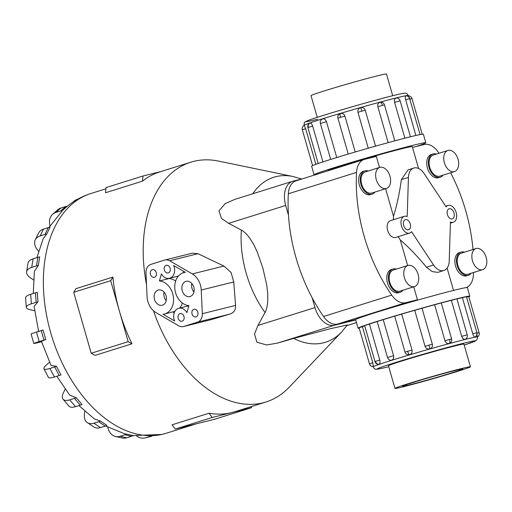<?xml version="1.0" encoding="UTF-8"?>
<svg xmlns="http://www.w3.org/2000/svg" width="512" height="512" viewBox="0 0 512 512"><rect width="100%" height="100%" fill="white"/><g stroke="black" fill="none" stroke-linecap="round" stroke-linejoin="round"><path stroke-width="0.77" d="M418.56 168.467L412.301 146.63A44.058 1.306 164 0 0 402.342 148.621A44.058 1.306 164 0 0 355.258 161.709A44.058 1.306 164 0 0 327.597 170.918L327.603 170.925M450.451 221.997A8.794 5.606 72.6 0 0 453.133 222.278A8.794 5.606 72.6 0 0 453.344 222.221A8.794 5.606 72.6 0 0 456.109 212.314A8.794 5.606 72.6 0 0 448.288 205.376A8.794 5.606 72.6 0 0 448.083 205.434A8.794 5.606 72.6 0 0 446.118 206.867L424.109 173.536A14.138 9.011 72.6 0 0 414.112 167.955A14.138 9.011 72.6 0 0 413.779 168.051A14.138 9.011 72.6 0 0 408.435 177.434L407.2 216.538A8.794 5.606 72.6 0 0 404.518 216.25A8.794 5.606 72.6 0 0 404.314 216.314A8.794 5.606 72.6 0 0 401.542 226.221A8.794 5.606 72.6 0 0 409.37 233.152A8.794 5.606 72.6 0 0 409.574 233.094A8.794 5.606 72.6 0 0 411.539 231.667L433.542 264.992A14.138 9.011 72.6 0 0 443.539 270.573A14.138 9.011 72.6 0 0 443.872 270.483A14.138 9.011 72.6 0 0 449.216 261.101L450.451 221.997M408.403 229.798A5.299 3.379 -107.4 0 1 403.686 225.619A5.299 3.379 -107.4 0 1 405.357 219.648A5.299 3.379 -107.4 0 1 405.485 219.61A5.299 3.379 -107.4 0 1 410.195 223.789A5.299 3.379 -107.4 0 1 408.531 229.76A5.299 3.379 -107.4 0 1 408.403 229.798M452.173 218.918A5.299 3.379 -107.4 0 1 447.456 214.739A5.299 3.379 -107.4 0 1 449.126 208.768A5.299 3.379 -107.4 0 1 449.254 208.736A5.299 3.379 -107.4 0 1 453.965 212.915A5.299 3.379 -107.4 0 1 452.301 218.886A5.299 3.379 -107.4 0 1 452.173 218.918M443.872 270.483L437.824 272.365L432.115 271.597L426.464 267.213C417.837 256.666 409.107 247.578 400.288 239.942L407.635 265.568M390.662 220.595A8.794 5.606 72.6 0 0 390.458 220.653A8.794 5.606 72.6 0 0 387.686 230.56A8.794 5.606 72.6 0 0 395.514 237.498A8.794 5.606 72.6 0 0 395.718 237.44A8.794 5.606 72.6 0 0 395.923 237.37M393.574 269.984A11.053 7.046 72.6 0 0 393.312 270.054A11.053 7.046 72.6 0 0 389.837 282.509A11.053 7.046 72.6 0 0 399.667 291.226A11.053 7.046 72.6 0 0 399.923 291.149L414.554 286.566A11.053 7.046 72.6 0 0 418.029 274.112A11.053 7.046 72.6 0 0 408.205 265.402A11.053 7.046 72.6 0 0 407.942 265.472A11.053 7.046 72.6 0 0 404.461 277.92A11.053 7.046 72.6 0 0 414.291 286.637A11.053 7.046 72.6 0 0 414.554 286.566M400.256 292.205L398.63 292.717A12.16 7.75 -107.4 0 1 398.342 292.794A12.16 7.75 -107.4 0 1 387.533 283.206A12.16 7.75 -107.4 0 1 391.36 269.51L392.986 269.005A12.16 7.75 72.6 0 0 389.158 282.701A12.16 7.75 72.6 0 0 399.968 292.288A12.16 7.75 72.6 0 0 400.256 292.205A12.16 7.75 72.6 0 0 403.008 290.182M396.397 269.094A12.16 7.75 72.6 0 0 393.267 268.922A12.16 7.75 72.6 0 0 392.986 269.005M461.658 253.069A11.053 7.046 72.6 0 0 461.402 253.139A11.053 7.046 72.6 0 0 457.92 265.594A11.053 7.046 72.6 0 0 467.75 274.304A11.053 7.046 72.6 0 0 468.013 274.234L482.637 269.651A11.053 7.046 72.6 0 0 486.118 257.197A11.053 7.046 72.6 0 0 476.288 248.48A11.053 7.046 72.6 0 0 476.026 248.557A11.053 7.046 72.6 0 0 472.55 261.005A11.053 7.046 72.6 0 0 482.374 269.722A11.053 7.046 72.6 0 0 482.637 269.651M468.339 275.29L466.714 275.795A12.16 7.75 -107.4 0 1 466.432 275.878A12.16 7.75 -107.4 0 1 455.616 266.291A12.16 7.75 -107.4 0 1 459.443 252.595L461.069 252.083A12.16 7.75 72.6 0 0 457.242 265.779A12.16 7.75 72.6 0 0 468.058 275.366A12.16 7.75 72.6 0 0 468.339 275.29A12.16 7.75 72.6 0 0 471.091 273.267M464.48 252.173A12.16 7.75 72.6 0 0 461.357 252.006A12.16 7.75 72.6 0 0 461.069 252.083M365.446 171.891A11.053 7.046 72.6 0 0 365.184 171.962A11.053 7.046 72.6 0 0 361.709 184.416A11.053 7.046 72.6 0 0 371.539 193.133A11.053 7.046 72.6 0 0 371.795 193.056L386.426 188.474A11.053 7.046 72.6 0 0 389.907 176.019A11.053 7.046 72.6 0 0 380.077 167.309A11.053 7.046 72.6 0 0 379.814 167.379A11.053 7.046 72.6 0 0 376.333 179.834A11.053 7.046 72.6 0 0 386.163 188.544A11.053 7.046 72.6 0 0 386.426 188.474M372.128 194.112L370.502 194.624A12.16 7.75 -107.4 0 1 370.214 194.701A12.16 7.75 -107.4 0 1 359.405 185.114A12.16 7.75 -107.4 0 1 363.232 171.418L364.858 170.912A12.16 7.75 72.6 0 0 361.03 184.608A12.16 7.75 72.6 0 0 371.84 194.195A12.16 7.75 72.6 0 0 372.128 194.112A12.16 7.75 72.6 0 0 374.88 192.09M368.269 171.002A12.16 7.75 72.6 0 0 365.146 170.829A12.16 7.75 72.6 0 0 364.858 170.912M433.53 154.976A11.053 7.046 72.6 0 0 433.274 155.046A11.053 7.046 72.6 0 0 429.792 167.501A11.053 7.046 72.6 0 0 439.622 176.211A11.053 7.046 72.6 0 0 439.885 176.141L454.509 171.558A11.053 7.046 72.6 0 0 457.99 159.104A11.053 7.046 72.6 0 0 448.16 150.387A11.053 7.046 72.6 0 0 447.898 150.464A11.053 7.046 72.6 0 0 444.422 162.912A11.053 7.046 72.6 0 0 454.253 171.629A11.053 7.046 72.6 0 0 454.509 171.558M440.211 177.197L438.586 177.702A12.16 7.75 -107.4 0 1 438.304 177.786A12.16 7.75 -107.4 0 1 427.488 168.198A12.16 7.75 -107.4 0 1 431.315 154.502L432.941 153.99A12.16 7.75 72.6 0 0 429.114 167.686A12.16 7.75 72.6 0 0 439.93 177.274A12.16 7.75 72.6 0 0 440.211 177.197A12.16 7.75 72.6 0 0 442.963 175.174M436.352 154.08A12.16 7.75 72.6 0 0 433.229 153.914A12.16 7.75 72.6 0 0 432.941 153.99M461.555 368.55A39.251 1.158 164 0 0 419.61 380.211A39.251 1.158 164 0 0 394.963 388.41A39.251 1.158 164 0 0 403.834 386.637A39.251 1.158 164 0 0 445.786 374.976A39.251 1.158 164 0 0 470.426 366.778A39.251 1.158 164 0 0 461.555 368.55M409.6 384.832A31.411 0.928 -16 0 1 402.502 386.253A31.411 0.928 -16 0 1 422.221 379.686A31.411 0.928 -16 0 1 455.789 370.355A31.411 0.928 -16 0 1 462.893 368.934A31.411 0.928 -16 0 1 443.168 375.501A31.411 0.928 -16 0 1 409.6 384.832M317.242 117.35L311.014 95.648A39.251 1.158 -16 0 1 335.654 87.443A39.251 1.158 -16 0 1 377.6 75.782A39.251 1.158 -16 0 1 386.477 74.01L392.698 95.712M358.08 328.218L355.629 319.667A58.112 1.722 -16 0 1 392.115 307.52A58.112 1.722 -16 0 1 454.221 290.253A58.112 1.722 -16 0 1 467.354 287.629L469.805 296.179A58.112 1.722 164 0 0 456.672 298.81A58.112 1.722 164 0 0 394.566 316.07A58.112 1.722 164 0 0 358.08 328.218A58.112 1.722 164 0 0 359.232 328.237M461.696 336.333L467.238 334.848A3.872 3.872 0 0 1 465.683 339.123L465.19 339.347C463.661 339.494 462.496 338.49 461.696 336.333L451.366 300.314A54.24 1.606 164 0 0 441.286 302.944M449.299 343.488A3.872 1.811 -105.1 0 0 449.594 339.398L451.603 338.925A3.872 3.872 0 0 1 450.694 342.656L449.299 343.488C447.245 343.814 445.792 342.899 444.954 340.762L434.624 304.742A54.24 1.606 164 0 0 422.022 308.237L432.352 344.256C432.774 346.509 431.91 348.064 429.76 348.909C427.475 349.318 425.907 348.461 425.062 346.323L414.733 310.304A54.24 1.606 164 0 0 401.696 314.086L412.026 350.106C412.442 352.365 411.61 353.92 409.542 354.771L406.63 354.342A3.872 3.872 0 0 1 405.024 352.166L394.701 316.147A54.24 1.606 164 0 0 383.232 319.648L393.562 355.667C394.003 357.92 393.389 359.43 391.725 360.192L390.797 360.282A3.872 3.872 0 0 1 387.494 357.498L377.165 321.478L383.232 319.648M377.184 321.549A54.24 1.606 164 0 0 369.446 324.077L379.776 360.096C380.269 362.336 380.019 363.75 379.021 364.339L378.752 364.384A3.872 3.872 0 0 1 374.995 361.581L364.666 325.562L369.446 324.077M364.717 325.754A54.24 1.606 164 0 0 362.432 326.694L372.762 362.714L373.325 366.586M475.219 336.973L475.008 337.101C474.234 337.024 473.472 335.891 472.736 333.715L462.413 297.696L466.4 296.64L476.902 332.64L472.736 333.715M434.624 304.742L441.274 302.912L451.603 338.925M394.726 316.154L401.696 314.086M373.363 366.586A3.872 3.853 -123.4 0 1 369.44 363.776L359.098 327.77L362.432 326.694M414.733 310.304L422.022 308.237M451.366 300.314L456.909 298.829L467.238 334.848M388.486 365.805A39.264 1.158 -16 0 1 388.461 365.779A39.264 1.158 -16 0 1 413.114 357.574A39.264 1.158 -16 0 1 455.072 345.907A39.264 1.158 -16 0 1 463.949 344.134A39.264 1.158 -16 0 1 463.942 344.173M416.346 146.477A58.112 1.722 164 0 0 425.811 142.752A58.112 1.722 164 0 0 412.678 145.382A58.112 1.722 164 0 0 350.573 162.65A58.112 1.722 164 0 0 314.086 174.79A58.112 1.722 164 0 0 315.181 174.816M314.086 174.79L311.635 166.24A58.112 1.722 -16 0 1 348.122 154.093A58.112 1.722 -16 0 1 410.221 136.832A58.112 1.722 -16 0 1 423.36 134.202L425.811 142.752M404.877 138.182L394.592 102.323C394.131 100.077 394.605 98.662 396.006 98.074L396.371 98.029A3.872 3.872 0 0 1 400.134 100.838L410.438 136.774M415.891 135.462L405.638 99.706C405.114 97.478 405.171 96.192 405.824 95.834L405.92 95.827M309.837 123.072A3.872 3.424 70.8 0 0 308.307 127.392L307.891 127.565A3.872 3.872 0 0 1 309.696 123.136L309.837 123.072C310.963 122.918 311.904 123.923 312.672 126.08L322.944 161.907M337.952 118.157L337.926 118.15A3.872 3.872 0 0 1 338.445 114.906L340.358 113.504C342.554 113.088 344.077 113.952 344.922 116.09L355.219 151.994M388.147 142.643L377.85 106.746C377.427 104.486 378.182 102.982 380.115 102.221L381.357 102.15A3.872 3.872 0 0 1 384.499 104.915L394.803 140.838M368.256 148.218L357.958 112.307C357.549 110.048 358.419 108.486 360.576 107.635C362.854 107.232 364.41 108.096 365.248 110.24L375.546 146.144M326.458 121.651L320.39 123.482A3.872 3.872 0 0 1 321.933 119.213L322.541 118.918C324.333 118.598 325.638 119.507 326.458 121.651L336.749 157.536M146.515 284.602A125.651 80.09 -107.4 0 1 190.778 162.202A125.651 80.09 -107.4 0 1 193.741 161.37A125.651 80.09 -107.4 0 1 218.483 161.088L292.89 176.48A86.458 55.11 -107.4 0 0 275.866 176.672A86.458 55.11 -107.4 0 0 252.742 193.766M341.632 331.987L347.347 324.973L330.016 328.774L293.709 338.419A86.458 55.11 -107.4 0 0 323.501 342.816A86.458 55.11 -107.4 0 0 341.632 331.987L289.325 387.098A125.651 80.09 -107.4 0 1 265.939 401.997A125.651 80.09 -107.4 0 1 262.976 402.829A125.651 80.09 -107.4 0 1 153.478 310.765M251.622 406.483L251.501 407.699L231.853 412.582A125.651 80.09 72.6 0 0 234.816 411.75L265.939 401.997M193.933 291.987A7.853 6.048 76 0 1 191.814 283.462M190.176 296.48A7.853 6.048 76 0 1 189.901 296.557A7.853 6.048 76 0 1 182.189 290.566A7.853 6.048 76 0 1 185.843 281.389A7.853 6.048 76 0 1 186.118 281.312A7.853 6.048 76 0 1 193.83 287.296A7.853 6.048 76 0 1 190.176 296.48M166.214 300.678A7.853 6.048 76 0 1 164.096 292.147M162.458 305.165A7.853 6.048 76 0 1 162.189 305.242A7.853 6.048 76 0 1 154.47 299.258A7.853 6.048 76 0 1 158.131 290.074A7.853 6.048 76 0 1 158.4 289.997A7.853 6.048 76 0 1 166.118 295.987A7.853 6.048 76 0 1 162.458 305.165M168.307 272.902A3.93 3.021 76 0 1 168.173 272.941A3.93 3.021 76 0 1 164.32 269.946A3.93 3.021 76 0 1 166.144 265.357A3.93 3.021 76 0 1 166.278 265.318A3.93 3.021 76 0 1 170.138 268.314A3.93 3.021 76 0 1 168.307 272.902M154.451 277.248A3.93 3.021 76 0 1 154.317 277.286A3.93 3.021 76 0 1 150.458 274.291A3.93 3.021 76 0 1 152.288 269.702A3.93 3.021 76 0 1 152.422 269.664A3.93 3.021 76 0 1 156.282 272.659A3.93 3.021 76 0 1 154.451 277.248M196.013 316.851A3.93 3.021 76 0 1 195.878 316.89A3.93 3.021 76 0 1 192.019 313.894A3.93 3.021 76 0 1 193.85 309.306A3.93 3.021 76 0 1 193.984 309.267A3.93 3.021 76 0 1 197.843 312.262A3.93 3.021 76 0 1 196.013 316.851M182.157 321.197A3.93 3.021 76 0 1 182.022 321.235A3.93 3.021 76 0 1 178.163 318.24A3.93 3.021 76 0 1 179.994 313.651A3.93 3.021 76 0 1 180.128 313.613A3.93 3.021 76 0 1 183.987 316.608A3.93 3.021 76 0 1 182.157 321.197M355.712 319.955L334.534 325.222A21.85 13.926 -107.4 0 1 314.976 307.584L312.205 297.907A134.758 85.901 72.6 0 0 323.52 316.493A20.416 13.018 72.6 0 0 337.613 324.051L355.674 319.565M413.728 286.822L417.446 299.782L405.805 302.675A20.416 13.018 -107.4 0 1 391.712 295.123A134.758 85.901 -107.4 0 1 356.525 172.397A20.416 13.018 -107.4 0 1 364.218 159.443L296.026 180.819A20.416 13.018 72.6 0 0 288.333 193.773A134.758 85.901 72.6 0 0 288.467 215.142L285.696 205.459A21.85 13.926 -107.4 0 1 292.691 181.242A21.85 13.926 -107.4 0 1 293.203 181.101L302.483 178.797M161.402 273.933A9.421 7.258 -104 0 0 169.498 278.278A9.421 7.258 -104 0 0 173.651 265.542L185.299 272.307A16.883 12.998 -104 0 0 183.936 272.55A16.883 12.998 -104 0 0 174.989 290.048A16.883 12.998 -104 0 0 188.909 305.594L186.899 312.621A9.421 7.258 -104 0 0 178.803 308.275A9.421 7.258 -104 0 0 174.65 321.011L163.002 314.246A16.883 12.998 -104 0 0 164.365 314.003A16.883 12.998 -104 0 0 173.312 296.506A16.883 12.998 -104 0 0 159.398 280.96L161.402 273.933M183.11 272.794A9.421 7.258 -104 0 0 183.757 271.411M188.851 305.792A9.421 7.258 -104 0 0 188.531 305.862L178.803 308.275M174.278 312.73L172.845 311.898M164.365 314.003L174.093 311.59A16.883 12.998 -104 0 0 174.918 311.347M179.654 308.064A16.883 12.998 -104 0 0 182.394 303.066M175.635 281.075A16.883 12.998 -104 0 0 169.126 278.547L159.398 280.96M147.059 296.518L145.984 272.858A9.421 7.258 76 0 1 150.771 264.422L164.634 260.077A9.421 7.258 76 0 1 164.954 259.987A9.421 7.258 76 0 1 169.619 260.755L192.294 273.926A16.883 12.998 76 0 1 201.242 290.035L202.323 313.696A9.421 7.258 76 0 1 197.53 322.131L183.674 326.477A9.421 7.258 76 0 1 183.347 326.566A9.421 7.258 76 0 1 178.688 325.798L156.013 312.627A16.883 12.998 76 0 1 147.059 296.518M197.53 322.131L229.792 314.118L210.483 319.827L183.347 326.566M235.526 305.216C235.962 309.965 233.85 312.979 229.19 314.278M164.954 259.987L192.32 253.184L198.003 253.702L223.93 266.067L231.066 272.435L233.754 281.958L235.565 305.434L202.323 313.696M142.97 176.006L106.016 187.59L105.517 192.749L142.47 181.165L142.97 176.006L161.12 171.494M190.778 162.202L159.654 171.955A125.651 80.09 72.6 0 0 142.47 181.165M112.89 277.082A125.651 80.09 72.6 0 0 119.424 311.187L110.682 280.704L112.89 277.082L75.936 288.666L73.728 292.282L91.213 353.261L95.066 355.373L132.013 343.789L128.166 341.677L119.424 311.187A125.651 80.09 72.6 0 0 132.013 343.789M91.213 353.261L128.166 341.677M73.728 292.282L110.682 280.704M209.011 413.229A125.651 80.09 72.6 0 0 231.853 412.582L212.205 417.466L209.011 413.229L172.058 424.806L175.251 429.05L214.547 419.283L251.501 407.699M175.251 429.05L212.205 417.466M67.398 206.182A15.706 11.642 -131.3 0 0 65.677 206.56L60.902 208.058A15.706 11.642 -131.3 0 0 57.651 209.869L52.666 214.253A15.706 11.642 48.7 0 1 55.917 212.442L60.691 210.944A15.706 11.642 48.7 0 1 62.47 210.56L49.088 227.386M64.256 208.877L62.47 210.56M50.01 225.894A15.706 11.642 48.7 0 1 52.666 214.253M38.611 251.226L37.837 250.323A15.706 10.054 26.2 0 1 35.296 239.77A15.706 10.054 26.2 0 1 40.166 235.917L44.941 234.419L48.294 227.603A15.706 10.054 -153.8 0 1 50.099 227.187L46.746 234.003L43.174 238.778L36.89 257.626M33.555 279.91L30.579 277.933A15.706 7.482 9.2 0 1 26.624 271.789A15.706 7.482 9.2 0 1 31.712 267.398L36.486 265.901L37.882 257.318A15.706 7.482 -170.8 0 1 39.699 256.858L38.304 265.44L34.374 271.437L33.274 293.478M34.598 310.726L30.413 309.792A15.706 4.179 -4.2 0 1 26.298 307.322A15.706 4.179 -4.2 0 1 31.373 303.808L36.147 302.31L35.45 292.8A15.706 4.179 175.8 0 1 37.267 292.294L37.965 301.805L34.093 306.336L38.669 331.782M41.536 341.747L37.37 342.784A15.706 0.467 -16 0 1 33.818 343.494A15.706 0.467 -16 0 1 39.194 341.581L43.962 340.083L41.235 330.579A15.706 0.467 164 0 1 43.046 330.016L45.773 339.526L41.395 341.286L51.002 365.363L56.474 366.342L60.96 374.912A15.706 3.296 -27.6 0 1 59.168 375.52L54.682 366.95L49.914 368.448A15.706 3.296 152.4 0 1 43.91 368.768A15.706 3.296 152.4 0 1 46.278 365.107L49.523 362.253M56.813 376.262L69.696 395.142L76.23 397.709L82.035 404.506A15.706 6.733 -40.5 0 1 80.275 405.158L74.464 398.362L69.696 399.859A15.706 6.733 139.5 0 1 63.078 399.232A15.706 6.733 139.5 0 1 63.475 392.653L65.178 389.184M78.925 405.581L94.195 418.803L100.378 421.05L106.938 425.408A15.706 9.51 -56.4 0 1 105.21 426.086L98.65 421.734L93.882 423.232A15.706 9.51 123.6 0 1 87.405 422.682A15.706 9.51 123.6 0 1 84.55 413.216L84.864 411.264M105.542 425.978L124.147 433.594L133.21 435.565M48.294 227.603L43.526 229.094A15.706 10.054 -153.8 0 0 38.65 232.954L35.296 239.77M44.941 234.419A15.706 10.054 26.2 0 1 46.746 234.003M37.882 257.318L33.107 258.81A15.706 7.482 -170.8 0 0 28.019 263.206L26.624 271.789M36.486 265.901A15.706 7.482 9.2 0 1 38.304 265.44M35.45 292.8L30.675 294.298A15.706 4.179 175.8 0 0 25.6 297.811L26.298 307.322M36.147 302.31A15.706 4.179 -4.2 0 1 37.965 301.805M41.235 330.579L36.467 332.07A15.706 0.467 164 0 0 31.098 333.984L33.818 343.494M43.962 340.083A15.706 0.467 -16 0 1 45.773 339.526M56.474 366.342A15.706 3.296 152.4 0 1 54.682 366.95M43.91 368.768L48.397 377.338A15.706 3.296 -27.6 0 0 54.394 377.018L59.168 375.52M76.23 397.709A15.706 6.733 139.5 0 1 74.464 398.362M63.078 399.232L68.883 406.029A15.706 6.733 -40.5 0 0 75.501 406.656L80.275 405.158M100.378 421.05A15.706 9.51 123.6 0 1 98.65 421.734M87.405 422.682L93.965 427.04A15.706 9.51 -56.4 0 0 100.442 427.584L105.21 426.086M126.566 434.08A15.706 11.36 102.6 0 1 124.87 434.778L120.102 436.275A15.706 11.36 102.6 0 1 115.565 436.506A15.706 11.36 102.6 0 1 107.77 427.155M115.565 436.506L122.24 437.99A15.706 11.36 -77.4 0 0 126.771 437.766L131.546 436.269A15.706 11.36 -77.4 0 0 133.235 435.571M150.278 436.307L145.792 437.715A15.706 12.096 76 0 1 145.248 437.869A15.706 12.096 76 0 1 136.614 436.038M145.248 437.869L151.379 436.346A15.706 12.096 -104 0 0 151.917 436.192L152.038 436.154M73.216 201.926A15.706 12.096 76 0 1 77.421 199.277L77.754 199.168M293.709 338.419L277.498 343.098L266.675 344.966L256.896 342.227L254.522 334.003L257.939 325.466L265.715 311.238L267.066 306.746L267.738 301.92L267.744 293.709L266.746 285.075L262.912 268.256L257.261 252L253.555 244.211L249.229 237.363L246.125 233.715L242.637 230.746L228.659 223.334L221.517 218.458L218.95 210.944L225.114 203.654L234.79 199.392L292.691 181.242M288.467 215.142A134.758 85.901 72.6 0 0 312.205 297.907M304.179 125.312A3.872 3.872 0 0 0 303.91 125.478A3.872 3.853 56.6 0 1 304.179 125.312L305.658 128.704L315.872 164.326M466.714 297.114L468.774 296.64M462.413 297.696A54.24 1.606 164 0 0 456.941 298.938M468.838 296.806A58.112 1.722 164 0 0 469.805 296.179M473.536 272.499A134.758 85.901 -107.4 0 1 473.421 274.816A20.416 13.018 -107.4 0 1 466.182 287.616M412.525 147.424L424.141 144.538A20.416 13.018 -107.4 0 1 438.234 152.096A134.758 85.901 -107.4 0 1 439.021 153.242M450.643 172.768A134.758 85.901 -107.4 0 1 472.986 249.51M364.218 159.443A20.416 13.018 -107.4 0 1 364.698 159.309L376.333 156.416L379.507 167.475M417.446 299.782A44.058 1.306 164 0 0 370.944 314.035M385.6 188.73L393.491 216.256L393.382 219.738M398.131 236.685L400.288 239.942M393.491 216.256C396.947 205.165 399.571 192.966 401.357 179.654L408.064 169.843L413.779 168.051M464.198 345.069A51.098 1.51 164 0 0 463.776 343.181A51.098 1.51 164 0 0 394.56 362.822A51.098 1.51 164 0 0 388.634 366.733A51.098 1.51 164 0 0 388.742 366.707L388.525 366.765C375.712 369.869 376.736 369.184 376.173 369.229C375.053 369.395 374.061 368.614 373.203 366.886A54.24 1.606 -16 0 1 407.251 355.552A54.24 1.606 -16 0 1 465.216 339.437A54.24 1.606 -16 0 1 477.478 336.992A3.872 3.853 56.6 0 0 477.53 336.947A3.872 3.872 0 0 0 479.117 332.646L477.005 333.139M475.008 337.101A3.872 3.699 -100.5 0 0 476.723 332.659M409.542 354.771A3.872 1.139 -106.5 0 1 407.622 351.309L405.024 352.166M412.026 350.106L407.622 351.309M379.021 364.339A3.872 3.424 -109.2 0 1 375.411 361.402L374.995 361.581M379.776 360.096L375.411 361.402M372.762 362.714L369.427 363.789A3.872 3.872 0 0 0 373.344 366.592M393.562 355.667L387.494 357.498M429.76 348.909A3.872 0.365 -105.8 0 0 428.966 345.114L425.062 346.323M432.352 344.256L428.966 345.114M395.981 97.984A54.24 1.606 164 0 0 338.016 114.099A54.24 1.606 164 0 0 303.962 125.434C304.947 121.363 302.298 123.373 309.101 120.128C320.608 115.718 370.829 101.069 392.915 95.654C405.728 92.55 404.704 93.235 405.267 93.19C406.387 93.024 407.379 93.805 408.237 95.533A54.24 1.606 164 0 0 395.981 97.984M317.664 119.238A51.098 1.51 -16 0 1 323.59 115.328A51.098 1.51 -16 0 1 392.806 95.686M340.358 113.504A3.872 1.139 73.5 0 0 340.525 117.293L344.922 116.09M348.224 154.067L337.926 118.15L340.525 117.293M380.115 102.221A3.872 1.811 74.9 0 1 382.49 105.389L384.499 104.915M377.85 106.746L382.49 105.389M405.824 95.834A3.872 3.699 79.5 0 1 409.626 98.643L420.096 134.547M405.638 99.706L409.626 98.643M409.939 99.117L412 98.643M394.592 102.323L400.134 100.838M360.576 107.635A3.872 0.365 74.2 0 1 361.862 111.104L365.248 110.24M357.958 112.307L361.862 111.104M302.336 129.76L302.323 129.779A3.872 3.872 0 0 1 303.91 125.478A3.872 3.853 56.6 0 0 302.336 129.76L305.658 128.704M196.397 423.795L166.099 433.293A125.651 80.09 -107.4 0 1 163.136 434.125A125.651 80.09 -107.4 0 1 51.386 335.04A125.651 80.09 -107.4 0 1 90.938 193.498C80.864 196.704 71.898 201.901 64.032 209.082M210.925 319.706L183.674 326.477M198.003 253.702L169.619 260.755M223.93 266.067L192.294 273.926M233.754 281.958L201.242 290.035M60.691 210.944L65.677 206.56M55.917 212.442L60.902 208.058M40.166 235.917L43.526 229.094M31.712 267.398L33.107 258.81M31.373 303.808L30.675 294.298M39.194 341.581L36.467 332.07M54.394 377.018L49.914 368.448M75.501 406.656L69.696 399.859M100.442 427.584L93.882 423.232M131.546 436.269L124.87 434.778M126.771 437.766L120.102 436.275M151.917 436.192L145.792 437.715M285.696 205.459L228.659 223.334M314.976 307.584L257.939 325.466M356.474 322.618L346.886 325.626L356.48 322.63M334.534 325.222L277.498 343.098M265.088 312.614A86.458 55.11 -107.4 0 1 241.389 229.958M308.307 127.392L312.672 126.08M479.104 332.659L468.787 296.627M449.594 339.398L444.954 340.762M337.613 324.051L405.805 302.675M323.52 316.493L391.712 295.123M288.333 193.773L356.525 172.397M401.357 179.654L408.435 177.434M433.542 264.992L426.464 267.213M453.344 222.221L450.419 223.136M453.53 290.426L447.117 268.07M409.574 233.094L395.718 237.44M393.312 270.054L407.942 265.472M461.402 253.139L476.026 248.557M365.184 171.962L379.814 167.379M433.274 155.046L447.898 150.464M388.467 365.747L394.963 388.41M464.198 345.075L475.802 340.806L477.414 338.938L477.478 336.992A3.872 3.872 0 0 0 477.53 336.947M475.11 337.062A3.872 3.872 0 0 0 476.902 332.64M408.237 95.533L408.589 96.749M307.891 127.565L318.195 163.501M422.208 134.189L412.013 98.63A3.872 3.872 0 0 0 408.32 95.827M320.39 123.482L330.694 159.418M302.323 129.779L312.602 165.613M301.645 179.002L292.89 176.48M166.099 433.293L162.054 434.426L133.216 435.578M178.374 276.07L169.498 278.278M185.184 272.237L183.936 272.55M105.894 188.806L90.938 193.498M409.798 98.63A3.872 3.872 0 0 0 405.869 95.827M477.478 336.992L476.87 334.874M463.923 344.109L470.426 366.778M404.314 216.314L390.458 220.653M448.083 205.434L445.67 206.189"/></g></svg>
